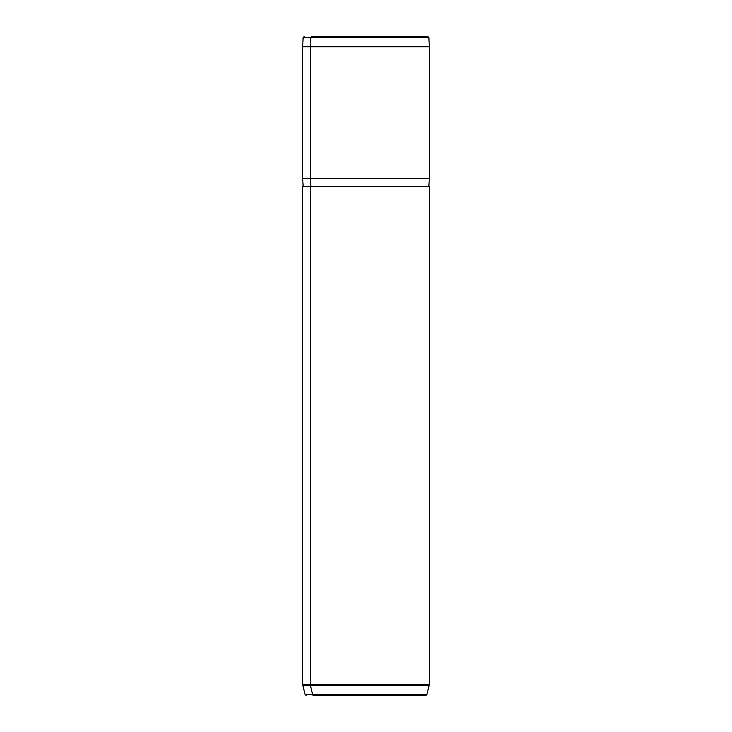 <?xml version="1.0" encoding="UTF-8"?>
<svg xmlns="http://www.w3.org/2000/svg" width="732" height="732" viewBox="0 0 732 732"><rect width="100%" height="100%" fill="white"/><g stroke="black" fill="none" stroke-linecap="round" stroke-linejoin="round"><path stroke-width="1.1" d="M420.278 36.6L311.722 36.6A1.016 0.888 90 0 0 310.835 37.561L303.13 37.561L310.835 37.561A1.016 0.888 -90 0 1 311.722 36.6L427.854 36.6L428.87 37.561L310.835 37.561L310.405 46.738L302.655 46.738L310.405 46.738L310.835 37.561L428.87 37.561L429.345 46.738L310.405 46.738L310.405 178.498L302.655 178.498L310.405 178.498L310.405 46.738L429.345 46.738L429.345 178.498L310.405 178.498L310.853 186.605L310.405 178.498L429.345 178.498L428.842 186.605M421.595 186.605L310.405 186.605L429.345 186.605L429.345 684.731L310.405 684.731L310.405 186.605L310.405 684.731L302.655 684.731L310.405 684.731A4.053 3.559 90 0 0 310.533 685.783L429.208 685.783L310.533 685.783L312.619 694.65L426.829 694.65L312.619 694.65A1.016 0.888 90 0 0 313.47 695.4A1.016 0.888 -90 0 1 312.619 694.65L310.533 685.783L302.792 685.783L310.533 685.783A4.053 3.559 -90 0 1 310.405 684.731L429.345 684.731L426.829 694.65L425.85 695.4L313.47 695.4L418.53 695.4M310.405 186.605L302.655 186.605L302.655 684.731L305.171 694.65L312.619 694.65L305.171 694.65L306.15 695.4M303.158 186.605L302.655 178.498L302.655 46.738L303.13 37.561L304.146 36.6"/></g></svg>
